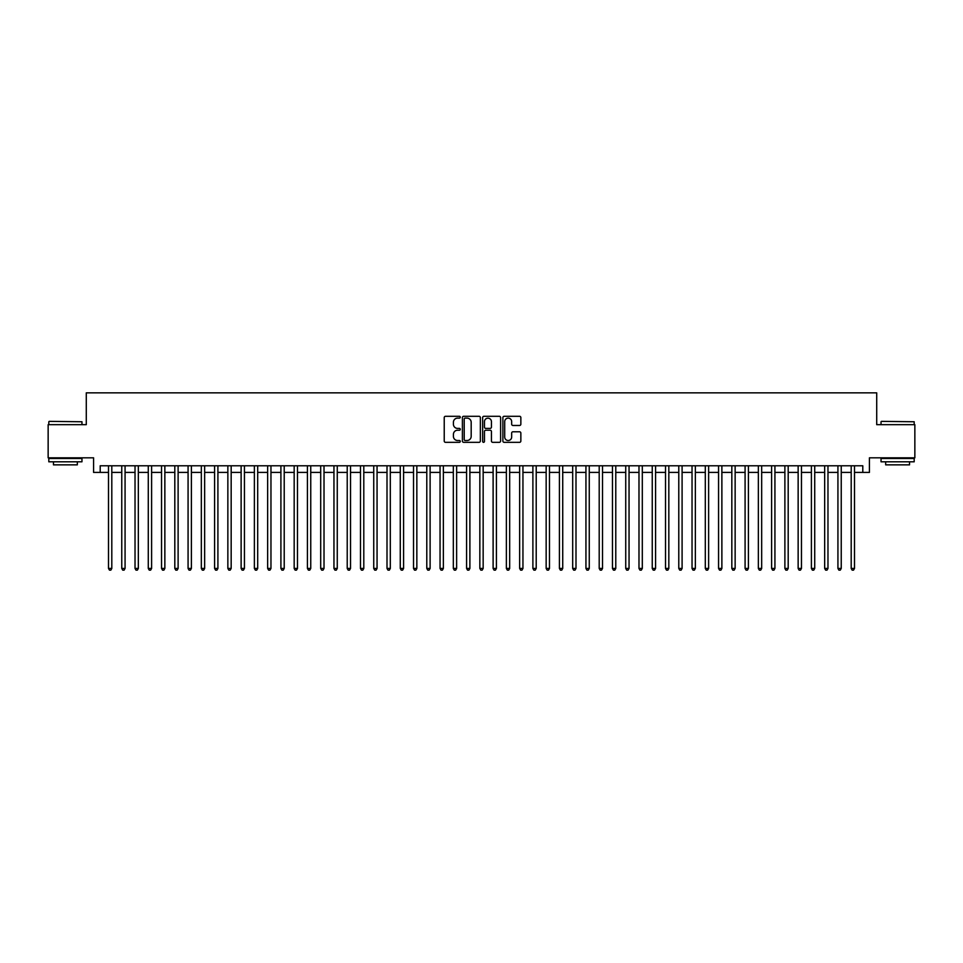 <?xml version="1.0" encoding="UTF-8"?>
<svg xmlns="http://www.w3.org/2000/svg" width="963" height="963" viewBox="0 0 963 963"><rect width="100%" height="100%" fill="white"/><g stroke="black" fill="none" stroke-linecap="round" stroke-linejoin="round"><path stroke-width="1.44" d="M460.278 417.208A0.915 0.915 0 0 0 459.375 416.293L445.532 416.293A1.3 1.3 0 0 0 444.232 417.593L444.232 441.03A1.3 1.3 0 0 0 445.532 442.33L459.375 442.33A0.915 0.915 0 0 0 460.278 441.415A0.915 0.915 0 0 0 459.375 440.512L457.581 440.512A4.165 4.165 0 0 1 453.417 436.347L453.417 434.385A4.165 4.165 0 0 1 457.581 430.22L459.375 430.22A0.915 0.915 0 0 0 460.278 429.317A0.915 0.915 0 0 0 459.375 428.403L457.581 428.403A4.165 4.165 0 0 1 453.417 424.238L453.417 422.288A4.165 4.165 0 0 1 457.581 418.123L459.375 418.123A0.915 0.915 0 0 0 460.278 417.208M519.551 425.477A1.3 1.3 0 0 0 520.851 424.165L520.851 417.593A1.3 1.3 0 0 0 519.551 416.293L504.179 416.293A1.3 1.3 0 0 0 502.879 417.593L502.879 441.03A1.3 1.3 0 0 0 504.179 442.33L519.551 442.33A1.3 1.3 0 0 0 520.851 441.03L520.851 433.085A1.3 1.3 0 0 0 519.551 431.785L512.966 431.785A1.3 1.3 0 0 0 511.666 433.085L511.666 437.021A3.479 3.479 0 0 1 508.187 440.512A3.479 3.479 0 0 1 504.708 437.021L504.708 421.601A3.479 3.479 0 0 1 508.187 418.123A3.479 3.479 0 0 1 511.666 421.601L511.666 424.165A1.3 1.3 0 0 0 512.966 425.477L519.551 425.477M100.2 472.412L100.2 465.779L862.8 465.779L862.8 472.412L869.42 472.412L869.42 457.822L914.85 457.822L914.85 424.671L876.715 424.671L876.715 392.844L86.285 392.844L86.285 424.671L48.15 424.671L48.15 457.822L93.58 457.822L93.58 472.412L108.494 472.412M480.356 417.593A1.3 1.3 0 0 0 479.056 416.293L463.697 416.293A1.3 1.3 0 0 0 462.396 417.593L462.396 441.03A1.3 1.3 0 0 0 463.697 442.33L479.056 442.33A1.3 1.3 0 0 0 480.356 441.03L480.356 417.593M483.944 416.293L499.303 416.293A1.3 1.3 0 0 1 500.604 417.593L500.604 441.03A1.3 1.3 0 0 1 499.303 442.33L492.731 442.33A1.3 1.3 0 0 1 491.431 441.03L491.431 431.52A1.3 1.3 0 0 0 490.119 430.22L485.761 430.22A1.3 1.3 0 0 0 484.461 431.52L484.461 441.415A0.915 0.915 0 0 1 483.546 442.33A0.915 0.915 0 0 1 482.644 441.415L482.644 417.593A1.3 1.3 0 0 1 483.944 416.293M111.804 472.412L121.759 472.412M125.07 472.412L135.025 472.412M138.335 472.412L148.278 472.412M151.6 472.412L161.543 472.412M164.854 472.412L174.809 472.412M178.119 472.412L188.074 472.412M191.384 472.412L201.327 472.412M204.65 472.412L214.593 472.412M217.915 472.412L227.858 472.412M231.168 472.412L241.123 472.412M244.433 472.412L254.376 472.412M257.699 472.412L267.642 472.412M270.964 472.412L280.907 472.412M284.217 472.412L294.172 472.412M297.483 472.412L307.426 472.412M310.748 472.412L320.691 472.412M324.013 472.412L333.956 472.412M337.267 472.412L347.222 472.412M350.532 472.412L360.475 472.412M363.797 472.412L373.74 472.412M377.063 472.412L387.006 472.412M390.316 472.412L400.271 472.412M403.581 472.412L413.524 472.412M416.847 472.412L426.79 472.412M430.112 472.412L440.055 472.412M443.365 472.412L453.32 472.412M456.631 472.412L466.586 472.412M469.896 472.412L479.839 472.412M483.161 472.412L493.104 472.412M496.414 472.412L506.369 472.412M509.68 472.412L519.635 472.412M522.945 472.412L532.888 472.412M536.21 472.412L546.153 472.412M549.476 472.412L559.419 472.412M562.729 472.412L572.684 472.412M575.994 472.412L585.937 472.412M589.26 472.412L599.203 472.412M602.525 472.412L612.468 472.412M615.778 472.412L625.733 472.412M629.044 472.412L638.987 472.412M642.309 472.412L652.252 472.412M655.574 472.412L665.517 472.412M668.828 472.412L678.783 472.412M682.093 472.412L692.036 472.412M695.358 472.412L705.301 472.412M708.624 472.412L718.567 472.412M721.877 472.412L731.832 472.412M735.142 472.412L745.085 472.412M748.407 472.412L758.35 472.412M761.673 472.412L771.616 472.412M774.926 472.412L784.881 472.412M788.191 472.412L798.146 472.412M801.457 472.412L811.4 472.412M814.722 472.412L824.665 472.412M827.975 472.412L837.93 472.412M841.241 472.412L851.196 472.412M854.506 472.412L862.8 472.412M465.129 418.123A0.915 0.915 0 0 0 464.214 419.025L464.214 439.597A0.915 0.915 0 0 0 465.129 440.512L467.019 440.512A4.165 4.165 0 0 0 471.184 436.347L471.184 422.288A4.165 4.165 0 0 0 467.019 418.123L465.129 418.123M491.431 421.662A3.479 3.479 0 0 0 487.94 418.183A3.479 3.479 0 0 0 484.461 421.662L484.461 427.103A1.3 1.3 0 0 0 485.761 428.403L490.119 428.403A1.3 1.3 0 0 0 491.431 427.103L491.431 421.662M111.804 465.779L111.804 568.435L108.494 568.435L108.494 465.779M111.804 568.435L110.817 570.156L109.493 570.156L108.494 568.435M49.209 421.361L81.963 421.758L49.209 421.361M65.388 461.807L48.812 461.807L48.812 458.484L81.963 458.484L81.963 461.807L65.388 461.807M77.329 461.807L77.329 464.852L53.459 464.852L53.459 461.807M881.434 421.361L914.188 421.758L881.434 421.361M897.612 461.807L881.037 461.807L881.037 458.484L914.188 458.484L914.188 461.807L897.612 461.807M909.541 461.807L909.541 464.852L885.671 464.852L885.671 461.807M125.07 465.779L125.07 568.435L121.759 568.435L121.759 465.779M125.07 568.435L124.083 570.156L122.746 570.156L121.759 568.435M138.335 465.779L138.335 568.435L135.025 568.435L135.025 465.779M138.335 568.435L137.336 570.156L136.012 570.156L135.025 568.435M151.6 465.779L151.6 568.435L148.278 568.435L148.278 465.779M151.6 568.435L150.601 570.156L149.277 570.156L148.278 568.435M164.854 465.779L164.854 568.435L161.543 568.435L161.543 465.779M164.854 568.435L163.866 570.156L162.542 570.156L161.543 568.435M178.119 465.779L178.119 568.435L174.809 568.435L174.809 465.779M178.119 568.435L177.132 570.156L175.796 570.156L174.809 568.435M191.384 465.779L191.384 568.435L188.074 568.435L188.074 465.779M191.384 568.435L190.385 570.156L189.061 570.156L188.074 568.435M204.65 465.779L204.65 568.435L201.327 568.435L201.327 465.779M204.65 568.435L203.65 570.156L202.326 570.156L201.327 568.435M217.915 465.779L217.915 568.435L214.593 568.435L214.593 465.779M217.915 568.435L216.916 570.156L215.592 570.156L214.593 568.435M231.168 465.779L231.168 568.435L227.858 568.435L227.858 465.779M231.168 568.435L230.181 570.156L228.845 570.156L227.858 568.435M244.433 465.779L244.433 568.435L241.123 568.435L241.123 465.779M244.433 568.435L243.434 570.156L242.11 570.156L241.123 568.435M257.699 465.779L257.699 568.435L254.376 568.435L254.376 465.779M257.699 568.435L256.7 570.156L255.376 570.156L254.376 568.435M270.964 465.779L270.964 568.435L267.642 568.435L267.642 465.779M270.964 568.435L269.965 570.156L268.641 570.156L267.642 568.435M284.217 465.779L284.217 568.435L280.907 568.435L280.907 465.779M284.217 568.435L283.23 570.156L281.906 570.156L280.907 568.435M297.483 465.779L297.483 568.435L294.172 568.435L294.172 465.779M297.483 568.435L296.484 570.156L295.16 570.156L294.172 568.435M310.748 465.779L310.748 568.435L307.426 568.435L307.426 465.779M310.748 568.435L309.749 570.156L308.425 570.156L307.426 568.435M324.013 465.779L324.013 568.435L320.691 568.435L320.691 465.779M324.013 568.435L323.014 570.156L321.69 570.156L320.691 568.435M337.267 465.779L337.267 568.435L333.956 568.435L333.956 465.779M337.267 568.435L336.28 570.156L334.955 570.156L333.956 568.435M350.532 465.779L350.532 568.435L347.222 568.435L347.222 465.779M350.532 568.435L349.533 570.156L348.209 570.156L347.222 568.435M363.797 465.779L363.797 568.435L360.475 568.435L360.475 465.779M363.797 568.435L362.798 570.156L361.474 570.156L360.475 568.435M377.063 465.779L377.063 568.435L373.74 568.435L373.74 465.779M377.063 568.435L376.064 570.156L374.739 570.156L373.74 568.435M390.316 465.779L390.316 568.435L387.006 568.435L387.006 465.779M390.316 568.435L389.329 570.156L388.005 570.156L387.006 568.435M403.581 465.779L403.581 568.435L400.271 568.435L400.271 465.779M403.581 568.435L402.594 570.156L401.258 570.156L400.271 568.435M416.847 465.779L416.847 568.435L413.524 568.435L413.524 465.779M416.847 568.435L415.847 570.156L414.523 570.156L413.524 568.435M430.112 465.779L430.112 568.435L426.79 568.435L426.79 465.779M430.112 568.435L429.113 570.156L427.789 570.156L426.79 568.435M443.365 465.779L443.365 568.435L440.055 568.435L440.055 465.779M443.365 568.435L442.378 570.156L441.054 570.156L440.055 568.435M456.631 465.779L456.631 568.435L453.32 568.435L453.32 465.779M456.631 568.435L455.643 570.156L454.307 570.156L453.32 568.435M469.896 465.779L469.896 568.435L466.586 568.435L466.586 465.779M469.896 568.435L468.897 570.156L467.573 570.156L466.586 568.435M483.161 465.779L483.161 568.435L479.839 568.435L479.839 465.779M483.161 568.435L482.162 570.156L480.838 570.156L479.839 568.435M496.414 465.779L496.414 568.435L493.104 568.435L493.104 465.779M496.414 568.435L495.427 570.156L494.103 570.156L493.104 568.435M509.68 465.779L509.68 568.435L506.369 568.435L506.369 465.779M509.68 568.435L508.693 570.156L507.357 570.156L506.369 568.435M522.945 465.779L522.945 568.435L519.635 568.435L519.635 465.779M522.945 568.435L521.946 570.156L520.622 570.156L519.635 568.435M536.21 465.779L536.21 568.435L532.888 568.435L532.888 465.779M536.21 568.435L535.211 570.156L533.887 570.156L532.888 568.435M549.476 465.779L549.476 568.435L546.153 568.435L546.153 465.779M549.476 568.435L548.477 570.156L547.153 570.156L546.153 568.435M562.729 465.779L562.729 568.435L559.419 568.435L559.419 465.779M562.729 568.435L561.742 570.156L560.406 570.156L559.419 568.435M575.994 465.779L575.994 568.435L572.684 568.435L572.684 465.779M575.994 568.435L574.995 570.156L573.671 570.156L572.684 568.435M589.26 465.779L589.26 568.435L585.937 568.435L585.937 465.779M589.26 568.435L588.261 570.156L586.936 570.156L585.937 568.435M602.525 465.779L602.525 568.435L599.203 568.435L599.203 465.779M602.525 568.435L601.526 570.156L600.202 570.156L599.203 568.435M615.778 465.779L615.778 568.435L612.468 568.435L612.468 465.779M615.778 568.435L614.791 570.156L613.467 570.156L612.468 568.435M629.044 465.779L629.044 568.435L625.733 568.435L625.733 465.779M629.044 568.435L628.045 570.156L626.72 570.156L625.733 568.435M642.309 465.779L642.309 568.435L638.987 568.435L638.987 465.779M642.309 568.435L641.31 570.156L639.986 570.156L638.987 568.435M655.574 465.779L655.574 568.435L652.252 568.435L652.252 465.779M655.574 568.435L654.575 570.156L653.251 570.156L652.252 568.435M668.828 465.779L668.828 568.435L665.517 568.435L665.517 465.779M668.828 568.435L667.841 570.156L666.516 570.156L665.517 568.435M682.093 465.779L682.093 568.435L678.783 568.435L678.783 465.779M682.093 568.435L681.094 570.156L679.77 570.156L678.783 568.435M695.358 465.779L695.358 568.435L692.036 568.435L692.036 465.779M695.358 568.435L694.359 570.156L693.035 570.156L692.036 568.435M708.624 465.779L708.624 568.435L705.301 568.435L705.301 465.779M708.624 568.435L707.624 570.156L706.3 570.156L705.301 568.435M721.877 465.779L721.877 568.435L718.567 568.435L718.567 465.779M721.877 568.435L720.89 570.156L719.566 570.156L718.567 568.435M735.142 465.779L735.142 568.435L731.832 568.435L731.832 465.779M735.142 568.435L734.155 570.156L732.819 570.156L731.832 568.435M748.407 465.779L748.407 568.435L745.085 568.435L745.085 465.779M748.407 568.435L747.408 570.156L746.084 570.156L745.085 568.435M761.673 465.779L761.673 568.435L758.35 568.435L758.35 465.779M761.673 568.435L760.674 570.156L759.35 570.156L758.35 568.435M774.926 465.779L774.926 568.435L771.616 568.435L771.616 465.779M774.926 568.435L773.939 570.156L772.615 570.156L771.616 568.435M788.191 465.779L788.191 568.435L784.881 568.435L784.881 465.779M788.191 568.435L787.204 570.156L785.868 570.156L784.881 568.435M801.457 465.779L801.457 568.435L798.146 568.435L798.146 465.779M801.457 568.435L800.458 570.156L799.134 570.156L798.146 568.435M814.722 465.779L814.722 568.435L811.4 568.435L811.4 465.779M814.722 568.435L813.723 570.156L812.399 570.156L811.4 568.435M827.975 465.779L827.975 568.435L824.665 568.435L824.665 465.779M827.975 568.435L826.988 570.156L825.664 570.156L824.665 568.435M841.241 465.779L841.241 568.435L837.93 568.435L837.93 465.779M841.241 568.435L840.254 570.156L838.917 570.156L837.93 568.435M854.506 465.779L854.506 568.435L851.196 568.435L851.196 465.779M854.506 568.435L853.507 570.156L852.183 570.156L851.196 568.435M48.812 424.671L48.812 421.758M56.372 458.484L56.372 457.822M74.404 458.484L74.404 457.822M81.963 424.671L81.963 421.758M881.037 424.671L881.037 421.758M888.596 458.484L888.596 457.822M906.628 458.484L906.628 457.822M914.188 424.671L914.188 421.758"/></g></svg>
